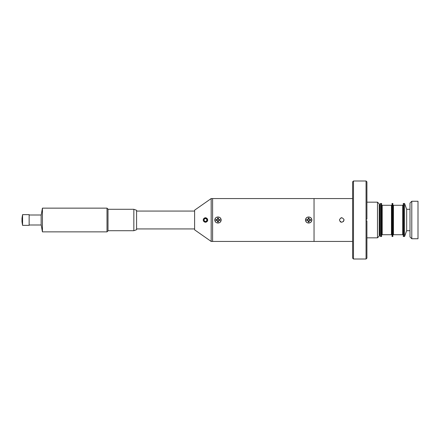 <?xml version="1.0" encoding="UTF-8"?>
<svg xmlns="http://www.w3.org/2000/svg" width="440" height="440" viewBox="0 0 440 440"><rect width="100%" height="100%" fill="white"/><g stroke="black" fill="none" stroke-linecap="round" stroke-linejoin="round"><path stroke-width="0.66" d="M341.764 217.701C344.729 219.23 344.729 220.764 341.764 222.299C338.795 220.764 338.795 219.236 341.764 217.701L340.885 217.877M340.142 221.628L340.89 222.129M352.622 198.566L314.045 198.566L314.045 241.434L314.045 198.566L212.603 198.566L212.603 220L212.603 198.566L211.178 198.566L211.178 241.434L212.603 241.434L212.603 220L212.603 241.434L352.622 241.434M343.398 221.617L344.02 219.549M377.482 202.169L379.198 203.885L379.198 236.115L377.482 237.831L377.482 202.169L366.911 202.169M377.482 237.831L366.911 237.831M379.198 235.362L379.924 235.362L379.924 204.639L379.198 204.639M381.194 236.5L381.194 203.5L380.336 203.5L380.336 236.5L381.623 236.5L381.623 203.5L381.194 203.5L381.194 236.5M353.48 220L353.48 259.006L366.053 259.006L366.053 219.142L366.911 219.142L366.053 219.142L366.053 180.994L353.48 180.994L353.48 220M366.168 219.142L366.168 220.858M353.48 259.006L352.622 258.148L352.622 181.852L353.48 180.994M366.911 220.858L366.053 220.858L366.911 220.858L366.911 258.148L366.053 259.006M366.053 180.994L366.911 181.852L366.911 219.142M411.785 238.744L409.998 236.957L409.998 203.044L411.785 201.256L411.785 238.744L418 238.744L418 201.256L411.785 201.256M406.675 209.286L406.675 230.714L404.569 236.5L404.569 203.5L406.675 209.286L409.998 209.286M404.569 236.5L403.711 236.5L403.711 203.5L403.711 236.5L403.282 236.5L403.282 203.5L404.569 203.5M391.452 206.382L392.024 205.81M391.452 233.618L392.024 234.19M392.452 236.5L392.024 236.5L392.024 203.5L392.452 203.5L392.452 236.5L392.452 203.5L392.882 203.5L392.882 236.5L392.452 236.5M382.195 234.718L382.195 205.282L391.452 205.282L391.452 234.718L382.195 234.718M402.71 206.382L403.282 205.81M402.71 233.618L403.282 234.19M393.454 234.718L393.454 205.282L402.71 205.282L402.71 234.718L393.454 234.718M214.764 220C214.995 218.119 216.068 217.113 217.976 216.97C219.885 217.113 220.957 218.119 221.194 220C220.957 221.876 219.885 222.888 217.976 223.031C216.068 222.888 214.995 221.876 214.764 220M305.459 220C305.695 218.119 306.763 217.113 308.671 216.97C310.585 217.113 311.652 218.119 311.889 220C311.652 221.876 310.58 222.888 308.671 223.031C306.763 222.888 305.69 221.876 305.459 220M308.341 221.623A1.655 1.655 0 0 0 309.078 221.606M310.299 220.336A1.655 1.655 0 0 0 310.299 219.665M309.078 218.394A1.655 1.655 0 0 0 308.341 218.378M307.048 219.665A1.655 1.655 0 0 0 307.048 220.336M211.178 241.434L194.601 229.829L194.601 210.172L211.178 198.566M207.631 220.677L207.735 220C206.261 216.992 204.749 216.992 203.192 220C204.754 223.009 206.267 223.009 207.735 220L204.881 217.806M205.854 222.239L207.323 221.304M309.078 221.98L309.029 221.832A1.87 1.87 0 0 1 308.319 221.832L308.165 220.506L306.697 220.402L308.039 220.632L308.27 221.98A2.018 2.018 0 0 0 309.078 221.98L309.309 220.632L310.651 220.402A2.018 2.018 0 0 0 310.651 219.599L309.309 219.368L309.078 218.02A2.018 2.018 0 0 0 308.27 218.02L308.039 219.368L306.697 219.599A2.018 2.018 0 0 0 306.697 220.402M310.651 220.402L309.183 220.506L309.078 221.194M309.078 218.806L309.183 219.494L310.651 219.599M305.646 220A3.03 3.03 0 0 1 308.671 216.97A3.03 3.03 0 0 1 311.702 220A3.03 3.03 0 0 1 308.671 223.031A3.03 3.03 0 0 1 305.646 220M306.697 219.599L308.165 219.494L308.27 218.02M308.319 218.169A1.87 1.87 0 0 1 309.029 218.169L309.078 218.02M217.69 218.834L217.624 218.169A1.87 1.87 0 0 1 218.334 218.169L218.488 219.494L219.813 219.648A1.87 1.87 0 0 1 219.813 220.352L218.488 220.506L218.334 221.832A1.87 1.87 0 0 1 217.624 221.832L217.47 220.506L216.145 220.352A1.87 1.87 0 0 1 216.145 219.648L217.47 219.494L217.69 218.834L217.344 219.368L215.996 219.599A2.018 2.018 0 0 0 215.996 220.402L217.344 220.632L217.575 221.98A2.018 2.018 0 0 0 218.383 221.98L218.614 220.632L219.956 220.402A2.018 2.018 0 0 0 219.956 219.599L218.614 219.368L218.383 218.02A2.018 2.018 0 0 0 217.575 218.02L217.575 218.806M214.946 220A3.03 3.03 0 0 1 217.976 216.97A3.03 3.03 0 0 1 221.007 220A3.03 3.03 0 0 1 217.976 223.031A3.03 3.03 0 0 1 214.946 220M108.009 209.143L108.009 230.857L107.008 231.858L107.008 208.142L108.009 209.143M41.146 224.598L42.427 231.858L42.427 208.142L107.008 208.142M133.837 209.286L133.837 230.714L136.587 229.713L136.587 210.287L133.837 209.286L108.009 209.286M29.145 215.001L41.146 215.001L41.146 225L29.145 225M22.572 214.643L22.572 225.357L29.145 225.357L29.145 214.643L22.572 214.643L22 218.251L22 221.749L22.572 225.357M206.8 220.776L205.464 221.546L204.122 220.776L204.122 219.225L205.464 218.455L206.8 219.225L206.8 220.776M205.464 222.184A2.184 2.184 0 0 0 207.647 220A2.184 2.184 0 0 0 205.464 217.816A2.184 2.184 0 0 0 203.28 220A2.184 2.184 0 0 0 205.464 222.184M406.675 230.714L409.998 230.714M382.195 233.618L381.623 234.19M382.195 206.382L381.623 205.81M393.454 233.618L392.882 234.19M393.454 206.382L392.882 205.81M136.587 211.068L194.601 211.068M136.587 228.932L194.601 228.932M108.009 230.714L133.837 230.714M41.146 215.402L42.427 208.142M42.427 231.858L107.008 231.858"/></g></svg>
